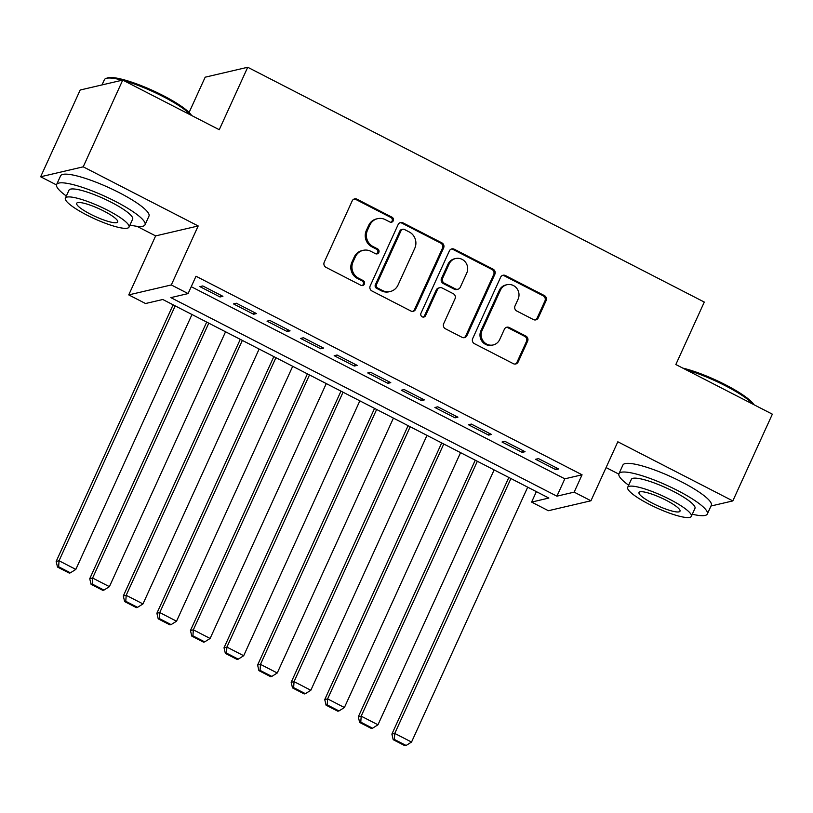 <?xml version="1.0" encoding="UTF-8"?>
<svg xmlns="http://www.w3.org/2000/svg" width="813" height="813" viewBox="0 0 813 813"><rect width="100%" height="100%" fill="white"/><g stroke="black" fill="none" stroke-linecap="round" stroke-linejoin="round"><path stroke-width="1.22" d="M393.248 220.79A2.673 2.541 76.9 0 0 392.029 217.213L357.019 199.205A3.811 3.628 76.9 0 0 352.171 200.923L324.224 262.233A3.811 3.628 76.9 0 0 325.972 267.335L360.982 285.333A2.673 2.541 76.9 0 0 364.376 284.144A2.673 2.541 76.9 0 0 363.157 280.566L358.624 278.239A12.205 11.626 76.9 0 1 353.045 261.918L355.372 256.806A12.205 11.626 76.9 0 1 363.147 250.343A12.205 11.626 76.9 0 1 370.891 251.329L375.413 253.666A2.673 2.541 76.9 0 0 378.807 252.467A2.673 2.541 76.9 0 0 377.588 248.89L373.055 246.563A12.205 11.626 76.9 0 1 367.486 230.242L369.813 225.13A12.205 11.626 76.9 0 1 377.578 218.667A12.205 11.626 76.9 0 1 385.321 219.652L389.854 221.99A2.673 2.541 76.9 0 0 393.248 220.79M390.951 222.264A2.673 2.541 76.9 0 0 390.88 217.488L355.86 199.48A3.811 3.628 76.9 0 0 354.031 199.083M362.08 285.617A2.673 2.541 76.9 0 0 362.009 280.841L357.476 278.503L358.624 278.239M376.521 253.941A2.673 2.541 76.9 0 0 376.439 249.164L371.907 246.827L373.055 246.563M533.409 319.57A3.811 3.628 76.9 0 0 538.257 317.863L546.092 300.658A3.811 3.628 76.9 0 0 544.354 295.556L505.462 275.556A3.811 3.628 76.9 0 0 500.615 277.274L472.678 338.574A3.811 3.628 76.9 0 0 474.426 343.675L513.308 363.675A3.811 3.628 76.9 0 0 518.155 361.968L527.617 341.186A3.811 3.628 76.9 0 0 525.879 336.084L509.233 327.527A3.811 3.628 76.9 0 0 504.385 329.245L499.69 339.549A10.203 9.715 76.9 0 1 483.339 341.287A10.203 9.715 76.9 0 1 482.068 330.474L500.462 290.119A10.203 9.715 76.9 0 1 516.814 288.381A10.203 9.715 76.9 0 1 518.084 299.184L515.025 305.912A3.811 3.628 76.9 0 0 516.763 311.013L533.409 319.57M574.161 492.139L590.949 500.778L548.389 510.716L531.611 502.088L548.856 498.054L162.793 299.499L145.537 303.523L128.749 294.895L171.309 284.946L188.098 293.584L170.842 297.619L556.915 496.174L574.161 492.139L582.067 474.792L196.004 276.237L188.098 293.584M122.743 80.081L83.211 166.828L40.65 176.767L80.182 90.019L122.743 80.081L219.256 129.714L247.721 67.255L704.292 302.07L675.837 364.529L772.35 414.173L732.818 500.92L617.829 441.784L590.949 500.778M136.95 226.299L155.629 235.902L198.189 225.963L83.211 166.828M198.189 225.963L171.309 284.946M443.613 247.955A3.811 3.628 76.9 0 0 441.866 242.853L402.984 222.853A3.811 3.628 76.9 0 0 398.136 224.561L370.2 285.871A3.811 3.628 76.9 0 0 371.937 290.973L410.819 310.973A3.811 3.628 76.9 0 0 415.667 309.255L443.613 247.955L442.455 248.219A3.811 3.628 76.9 0 0 440.717 243.117L401.835 223.118A3.811 3.628 76.9 0 0 399.996 222.732M454.223 249.205L493.105 269.205A3.811 3.628 76.9 0 1 494.853 274.306L466.916 335.617A3.811 3.628 76.9 0 1 462.069 337.324L445.422 328.767A3.811 3.628 76.9 0 1 443.685 323.665L455.016 298.798A3.811 3.628 76.9 0 0 453.268 293.696L442.231 288.026A3.811 3.628 76.9 0 0 437.384 289.733L425.585 315.617A2.673 2.541 76.9 0 1 421.307 316.074A2.673 2.541 76.9 0 1 420.971 313.249L449.376 250.912A3.811 3.628 76.9 0 1 454.223 249.205L453.075 249.479L491.956 269.469L493.105 269.205M710.979 506.021L732.818 500.92M222.914 296.308L202.772 285.952L199.896 286.623L220.038 296.979L222.914 296.308M256.481 313.574L236.339 303.219L233.463 303.889L253.605 314.245L256.481 313.574M290.058 330.84L269.916 320.485L267.04 321.155L287.182 331.511L290.058 330.84M323.625 348.106L303.483 337.751L300.607 338.421L320.749 348.777L323.625 348.106M357.202 365.372L337.049 355.017L334.173 355.688L354.326 366.043L357.202 365.372M390.768 382.638L370.626 372.283L367.75 372.954L387.892 383.309L390.768 382.638M424.335 399.905L404.193 389.549L401.317 390.22L421.459 400.575L424.335 399.905M457.912 417.171L437.77 406.815L434.894 407.486L455.036 417.841L457.912 417.171M491.479 434.437L471.337 424.081L468.461 424.752L488.603 435.107L491.479 434.437M525.056 451.703L504.914 441.347L502.038 442.018L522.18 452.374L525.056 451.703M191.238 286.684L564.822 478.827L582.067 474.792M535.604 459.284L555.746 469.64L558.622 468.969L538.48 458.613L535.604 459.284M247.721 67.255L205.171 77.194L189.094 112.479M606.081 467.566L618.825 474.121M536.367 491.631L531.611 502.088M155.629 235.902L128.749 294.895M40.65 176.767L56.504 184.927M564.822 478.827L556.915 496.174M220.038 296.979L220.831 295.241M253.605 314.245L254.398 312.507M287.182 331.511L287.975 329.773M320.749 348.777L321.541 347.039M354.326 366.043L355.118 364.305M387.892 383.309L388.685 381.571M421.459 400.575L422.262 398.837M455.036 417.841L455.829 416.104M488.603 435.107L489.406 433.37M522.18 452.374L522.972 450.636M555.746 469.64L556.539 467.902M377.578 218.667L376.429 218.941A12.205 11.626 76.9 0 0 368.665 225.404L369.813 225.13M371.907 246.827A12.205 11.626 76.9 0 1 366.328 230.506L368.665 225.404M363.147 250.343L361.988 250.617A12.205 11.626 76.9 0 0 354.224 257.081L355.372 256.806M357.476 278.503A12.205 11.626 76.9 0 1 351.897 262.182L354.224 257.081M412.658 311.359A3.811 3.628 76.9 0 0 414.518 309.529L442.455 248.219M404.437 229.49A2.673 2.541 76.9 0 0 401.043 230.679L376.521 284.499A2.673 2.541 76.9 0 0 377.74 288.066L382.517 290.526A12.205 11.626 76.9 0 0 390.26 291.511A12.205 11.626 76.9 0 0 398.024 285.048L414.793 248.26A12.205 11.626 76.9 0 0 409.213 231.939L404.437 229.49M402.74 229.266L401.592 229.54A2.673 2.541 76.9 0 0 399.894 230.953L401.043 230.679M390.26 291.511L389.112 291.776A12.205 11.626 76.9 0 1 381.368 290.79L376.582 288.341A2.673 2.541 76.9 0 1 375.362 284.763L399.894 230.953M463.898 337.72A3.811 3.628 76.9 0 0 465.758 335.881L493.704 274.57A3.811 3.628 76.9 0 0 491.956 269.469M439.813 287.711L438.654 287.985A3.811 3.628 76.9 0 0 436.235 290.007L424.437 315.891L425.585 315.617M423.288 317.1A2.673 2.541 76.9 0 0 424.437 315.891M466.774 272.995A10.203 9.715 76.9 0 0 455.636 258.534A10.203 9.715 76.9 0 0 449.142 263.93L442.658 278.158A3.811 3.628 76.9 0 0 444.406 283.249L455.443 288.93A3.811 3.628 76.9 0 0 460.29 287.223L466.774 272.995M455.636 258.534L454.487 258.798A10.203 9.715 76.9 0 0 447.993 264.205L449.142 263.93M457.861 289.235L456.713 289.509A3.811 3.628 76.9 0 1 454.294 289.204L443.248 283.524A3.811 3.628 76.9 0 1 441.51 278.422L447.993 264.205M453.075 249.479A3.811 3.628 76.9 0 0 451.245 249.083M506.956 284.713L505.798 284.987A10.203 9.715 76.9 0 0 499.304 290.383L500.462 290.119M493.196 344.946L492.048 345.21A10.203 9.715 76.9 0 1 480.91 330.749L499.304 290.383M515.137 364.072A3.811 3.628 76.9 0 0 517.007 362.232L526.468 341.46A3.811 3.628 76.9 0 0 524.731 336.358L508.084 327.802A3.811 3.628 76.9 0 0 506.255 327.405M535.239 319.966A3.811 3.628 76.9 0 0 537.108 318.127L544.944 300.922A3.811 3.628 76.9 0 0 543.196 295.83L504.314 275.831A3.811 3.628 76.9 0 0 502.485 275.434M173.118 304.814L56.168 561.437L59.044 560.767L175.202 305.881M191.99 314.509L75.833 569.395L70.396 572.819L58.648 566.773L57.489 567.047L69.247 573.084L70.396 572.819M58.648 566.773L59.044 560.767L75.833 569.395M57.489 567.047L56.168 561.437M122.235 80.192A48.567 9.289 -155.5 0 0 105.995 78.455L107.489 77.926A47.398 9.065 24.5 0 1 163.088 95.538A47.398 9.065 24.5 0 1 191.583 115.476M190.72 115.04A48.567 9.289 -155.5 0 0 162.966 96.503A48.567 9.289 -155.5 0 0 123.81 80.629M105.995 78.455A48.567 9.289 -155.5 0 0 104.389 79.715L102.021 84.918M129.968 225.018A48.567 9.289 -155.5 0 0 145.019 224.794A48.567 9.289 -155.5 0 0 115.202 201.289A48.567 9.289 -155.5 0 0 56.636 184.51A48.567 9.289 -155.5 0 0 66.341 196.024M145.019 224.794L148.972 216.116A48.567 9.289 -155.5 0 0 119.155 192.62A48.567 9.289 -155.5 0 0 60.589 175.842L56.636 184.51M65.375 198.128L69.014 190.151A34.969 6.687 24.5 0 1 111.178 202.234A34.969 6.687 24.5 0 1 132.641 219.154L129.013 227.132A34.969 6.687 -155.5 0 0 107.54 210.211A34.969 6.687 -155.5 0 0 65.375 198.128A34.969 6.687 -155.5 0 0 86.839 215.049A34.969 6.687 -155.5 0 0 129.013 227.132M90.517 214.195A22.53 4.309 -155.5 0 0 117.692 221.979A22.53 4.309 -155.5 0 0 103.861 211.075A22.53 4.309 -155.5 0 0 76.686 203.291A22.53 4.309 -155.5 0 0 90.517 214.195M682.778 368.106A47.398 9.065 24.5 0 1 725.409 384.742A47.398 9.065 24.5 0 1 753.905 404.681M753.041 404.244A48.567 9.289 -155.5 0 0 725.287 385.708A48.567 9.289 -155.5 0 0 686.131 369.824M692.29 514.223A48.567 9.289 -155.5 0 0 707.34 513.999A48.567 9.289 -155.5 0 0 677.524 490.493A48.567 9.289 -155.5 0 0 618.957 473.715A48.567 9.289 -155.5 0 0 628.662 485.219M707.34 513.999L711.294 505.32A48.567 9.289 -155.5 0 0 681.477 481.824A48.567 9.289 -155.5 0 0 622.91 465.046L618.957 473.715M627.697 487.333L631.335 479.355A34.969 6.687 24.5 0 1 673.499 491.438A34.969 6.687 24.5 0 1 694.963 508.359L691.335 516.336A34.969 6.687 -155.5 0 0 669.861 499.416A34.969 6.687 -155.5 0 0 627.697 487.333A34.969 6.687 -155.5 0 0 649.16 504.253A34.969 6.687 -155.5 0 0 691.335 516.336M652.839 503.399A22.53 4.309 -155.5 0 0 680.014 511.184A22.53 4.309 -155.5 0 0 666.182 500.28A22.53 4.309 -155.5 0 0 639.008 492.495A22.53 4.309 -155.5 0 0 652.839 503.399M206.695 322.08L89.735 578.704L92.611 578.033L208.778 323.147M225.557 331.775L109.399 586.661L103.962 590.086L92.215 584.039L91.066 584.313L102.814 590.35L103.962 590.086M92.215 584.039L92.611 578.033L109.399 586.661M91.066 584.313L89.735 578.704M240.262 339.346L123.312 595.97L126.188 595.299L242.345 340.413M259.134 349.041L142.976 603.927L137.539 607.352L125.781 601.305L124.633 601.579L136.391 607.616L137.539 607.352M125.781 601.305L126.188 595.299L142.976 603.927M124.633 601.579L123.312 595.97M273.839 356.612L156.879 613.236L159.755 612.565L275.912 357.679M292.7 366.307L176.543 621.193L171.106 624.618L159.358 618.571L158.21 618.845L169.958 624.882L171.106 624.618M159.358 618.571L159.755 612.565L176.543 621.193M158.21 618.845L156.879 613.236M307.405 373.868L190.455 630.502L193.331 629.831L309.489 374.945M326.277 383.573L210.12 638.459L204.683 641.884L192.925 635.837L191.777 636.101L203.524 642.148L204.683 641.884M192.925 635.837L193.331 629.831L210.12 638.459M191.777 636.101L190.455 630.502M340.982 391.134L224.022 647.768L226.898 647.097L343.056 392.212M359.844 400.839L243.687 655.725L238.25 659.15L226.502 653.103L225.353 653.367L237.101 659.414L238.25 659.15M226.502 653.103L226.898 647.097L243.687 655.725M225.353 653.367L224.022 647.768M374.549 408.4L257.599 665.034L260.475 664.363L376.632 409.478M393.421 418.106L277.253 672.991L271.827 676.416L260.069 670.369L258.92 670.634L270.668 676.68L271.827 676.416M260.069 670.369L260.475 664.363L277.253 672.991M258.92 670.634L257.599 665.034M408.116 425.666L291.166 682.3L294.042 681.629L410.199 426.744M426.988 435.372L310.83 690.257L305.393 693.682L293.645 687.635L292.497 687.9L304.245 693.946L305.393 693.682M293.645 687.635L294.042 681.629L310.83 690.257M292.497 687.9L291.166 682.3M441.693 442.933L324.743 699.566L327.619 698.895L443.776 444.01M460.565 452.638L344.397 707.523L338.96 710.948L327.212 704.901L326.064 705.166L337.812 711.212L338.96 710.948M327.212 704.901L327.619 698.895L344.397 707.523M326.064 705.166L324.743 699.566M475.259 460.199L358.309 716.832L361.185 716.162L477.343 461.276M494.131 469.904L377.974 724.79L372.537 728.214L360.789 722.168L359.641 722.432L371.389 728.478L372.537 728.214M360.789 722.168L361.185 716.162L377.974 724.79M359.641 722.432L358.309 716.832M508.836 477.465L391.886 734.098L394.762 733.428L510.92 478.542M527.698 487.17L411.541 742.056L406.104 745.48L394.356 739.434L393.207 739.698L404.955 745.745L406.104 745.48M394.356 739.434L394.762 733.428L411.541 742.056M393.207 739.698L391.886 734.098M390.88 217.488L392.029 217.213M362.009 280.841L363.157 280.566M376.439 249.164L377.588 248.89M366.328 230.506L367.486 230.242M351.897 262.182L353.045 261.918M355.86 199.48L357.019 199.205M414.518 309.529L415.667 309.255M401.835 223.118L402.984 222.853M440.717 243.117L441.866 242.853M375.362 284.763L376.521 284.499M376.582 288.341L377.74 288.066M381.368 290.79L382.517 290.526M493.704 274.57L494.853 274.306M465.758 335.881L466.916 335.617M436.235 290.007L437.384 289.733M441.51 278.422L442.658 278.158M443.248 283.524L444.406 283.249M454.294 289.204L455.443 288.93M480.91 330.749L482.068 330.474M508.084 327.802L509.233 327.527M524.731 336.358L525.879 336.084M526.468 341.46L527.617 341.186M517.007 362.232L518.155 361.968M504.314 275.831L505.462 275.556M543.196 295.83L544.354 295.556M544.944 300.922L546.092 300.658M537.108 318.127L538.257 317.863"/></g></svg>
